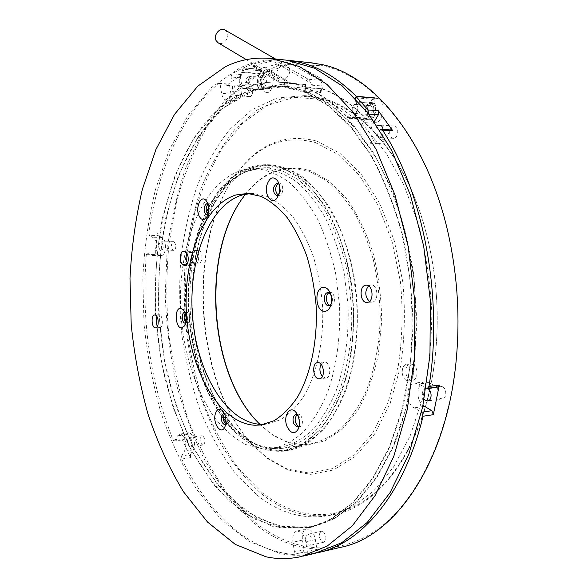 <?xml version="1.0" encoding="UTF-8"?>
<svg xmlns="http://www.w3.org/2000/svg" width="588" height="588" viewBox="0 0 588 588"><rect width="100%" height="100%" fill="white"/><g stroke="black" fill="none" stroke-linecap="round" stroke-linejoin="round"><path stroke-width="0.44" stroke-dasharray="2.94 2.21" d="M225.042 30.047L227.13 32.355C230.151 37.889 222.97 46.129 218.067 42.762M277.279 77.006C274.265 71.28 281.983 62.255 287.017 65.628L289.112 68.032C292.067 73.845 284.283 82.768 279.278 79.306L277.279 77.006M368.558 285.878L370.984 284.93C378.01 284.232 379.142 301.717 372.094 302.1L369.426 301.446M156.908 316.476L158.9 314.749C162.847 314.22 163.758 327.42 159.789 327.56L157.533 326.112M321.041 364.237L324.179 361.995C330.405 361.252 332.051 377.863 325.767 378.069L322.4 376.518M186.808 253.524L189.402 251.113L191.894 252.553C195.187 254.898 194.621 265.114 191.181 265.489L189.387 264.953L187.601 263.262M278.852 183.706L279.734 184.823L280.483 191.409L278.639 194.804M207.784 203.867L209.446 205.829C210.453 208.806 210.276 211.489 208.894 213.863L207.792 214.811M184.963 312.471L186.22 313.308C187.947 316.16 188.123 319.1 186.749 322.121L185.639 323.069M224.329 413.46L225.579 414.32C227.144 416.392 227.681 418.921 227.181 421.905L225.711 424.389M297.624 415.025L299.645 417.7L299.865 424.852L299.182 425.999M208.556 207.865C218.986 188.976 232.164 176.723 248.077 171.108L256.199 169.241L264.549 168.866C275.551 170.211 286.444 174.68 297.234 182.265C307.73 191.644 317.277 203.86 325.884 218.905C333.697 235.369 339.813 253.597 344.223 273.582L348 304.488C349.228 335.991 344.899 366.405 335.807 391.726C328.971 407.521 320.879 420.582 311.508 430.923C301.651 439.501 291.332 444.991 280.542 447.387L271.2 447.769C254.486 446.277 239.419 437.457 225.998 421.309M223.242 417.855C184.36 368.088 176.584 269.4 206.461 211.82M263.174 449.019L245.6 444.477C234.281 438.266 223.874 429.24 214.37 417.392C196.37 391.792 184.713 356.012 181.236 318.395C175.761 252.465 199.391 184.977 240.014 170.865L248.085 168.984L256.383 168.602C267.327 169.954 278.168 174.445 288.899 182.067C299.351 191.504 308.862 203.786 317.432 218.92C325.23 235.487 331.323 253.825 335.726 273.927L339.504 305.025C340.746 336.711 336.454 367.309 327.42 392.762C320.629 408.638 312.573 421.765 303.261 432.151C293.463 440.757 283.195 446.263 272.464 448.659L263.174 449.019M315.168 553.293C303.29 555.851 291.589 555.939 280.042 553.558L249.106 541.452L221.051 519.417L196.701 489.429C182.434 466.188 170.52 440.61 160.958 412.695C152.792 383.927 147.132 354.263 143.987 323.709L142.818 277.874C144.405 247.43 148.61 218.03 155.43 189.674L169.278 149.977L188.087 115.277L211.636 87.347L239.478 68.164C253.538 61.409 268.473 58.668 284.276 59.939M329.074 292.743L330.162 292.457C335.241 291.92 336.13 305.201 331.037 305.481L329.809 305.334M296.918 414.665L298.241 414.246C302.754 413.981 304.165 426.388 299.645 426.653L298.601 426.543M224.469 413.761L225.829 413.129C229.548 412.894 230.724 424.198 226.997 424.367L225.77 424.058M185.205 313.132L186.543 312.331C189.968 311.89 190.725 322.856 187.278 322.996L185.793 322.378M207.902 204.234L209.144 203.742C212.665 203.521 213.062 214.216 209.556 214.885L207.902 214.451M278.3 183.309L279.374 183.066C283.607 182.89 283.93 194.547 279.719 195.378L278.073 195.179M330.529 293.772L331.242 294.75C332.661 297.506 332.808 300.314 331.691 303.18L331.132 304.136M250.01 193.606L253.626 193.54L267.268 196.451C276.389 200.846 285.07 207.821 293.294 217.376C301.071 228.32 307.722 241.242 313.242 256.147C317.954 271.913 321.055 288.473 322.547 305.834C324.128 340.68 316.91 374.137 303.592 396.613C296.499 406.903 288.671 414.672 280.101 419.92L266.871 424.124L264.277 424.36M320.989 78.579L320.041 80.335L308.193 79.211L312.794 85.282L323.047 86.024C323.29 82.864 322.606 80.38 320.989 78.579L291.648 61.968C282.115 62.607 272.928 64.709 264.093 68.267L289.774 83.533C280.41 84.003 271.399 86.024 262.74 89.597L260.925 89.729C256.537 88.891 256.155 76.969 260.418 73.698L261.285 70.935L243.844 69.237L242.991 72.03C238.779 75.352 239.176 87.414 243.52 88.251L262.74 89.597M291.648 61.968L287.885 62.041L320.041 80.335C321.518 81.401 322.106 83.327 321.805 86.098M307.789 79.005L306.157 80.394L306.738 80.652L308.193 79.211L276.198 60.814L287.885 62.041M276.198 60.814L272.56 60.954L306.157 80.394L305.238 86.495L312.39 87.935L322.614 88.847C337.431 94.3 351.786 104.017 365.662 118.012L368.522 119.445C373.946 120.349 378.033 108.53 374.196 102.812L355.637 101.283L355.387 98.269M253.487 65.613L252.715 66.275L279.285 82.239L281.13 82.18L253.487 65.613L272.56 60.954M253.031 66.363L264.541 67.51L264.093 68.267M287.01 60.233C271.788 59.02 257.36 61.534 243.733 67.774L261.175 69.487L243.101 67.84L232.01 73.772L231.047 76.969L240.529 77.837L241.492 74.661L227.975 84.312L228.578 84.099L229.607 85.591L230.966 94.08C231.723 98.115 233.289 100.342 235.648 100.761C240.308 99.688 242.396 94.918 241.918 86.451L240.529 77.837M309.942 62.673L277.793 65.672L248.474 79.615L222.955 102.657L201.809 132.962L185.374 168.8C176.738 194.863 170.638 222.279 167.08 251.061L165.228 294.875C166.316 324.407 169.866 353.469 175.886 382.068C183.28 410.079 193.026 436.37 205.131 460.948L226.336 494.038L251.51 520.88C278.344 544.37 307.965 553.212 340.371 547.391M190.409 454.59L193.334 449.842C195.606 443.815 194.804 438.413 190.946 433.643L188.652 432.856L186.33 434.635L183.463 439.412L182.427 439.626L181.898 438.839L190.49 457.648L190.409 454.59L181.589 455.935L181.677 459.015C194.782 485.791 210.894 507.87 229.996 525.238C249.261 542.599 270.384 552.352 293.368 554.506L294.478 551.956L304.018 549.758L302.894 552.301L318.939 551.882L318.049 551.566L316.947 549.376L315.359 539.578C314.58 535.359 312.978 532.199 310.538 530.089L306.554 528.847C303.136 530.111 301.776 533.867 302.475 540.115L304.018 549.758M156.21 252.987L161.274 255.508C166.308 255.956 167.043 239.801 162.067 237.596L158.238 235.516L157.496 232.877L154.989 254.501L156.21 252.987L147.235 253.105L146.309 254.714C141.157 320.019 150.102 381.803 173.137 440.081L174.18 441.051L183.463 439.412M229.607 85.591L220.213 84.782L219.184 83.283L218.589 83.496C181.413 114.873 157.496 171.461 148.779 232.966L149.514 235.619L158.238 235.516M261.175 69.487L261.285 70.935M260.94 69.59L259.734 73.963C255.493 77.998 256.537 90.074 261.138 90.148L262.542 89.927C274.964 84.738 288.024 82.812 301.725 84.143L305.922 84.701L305.385 88.266L320.997 92.485L305.591 91.331L306.142 87.649L320.541 88.928L319.975 92.573M320.489 92.191L321.055 88.56C336.454 93.918 351.367 103.892 365.787 118.475L368.735 119.967C374.056 120.827 378.305 109.677 374.931 103.51L375.041 98.145M355.608 97.792L374.122 99.365L374.688 98.115M374.122 99.365L374.196 102.812M323.047 86.024L322.614 88.847M286.349 168.513L271.105 165.346C259.352 165.779 248.268 169.329 237.861 176.003L223.741 189.593C206.616 211.606 195.841 243.924 192.71 279.285C187.932 341.459 209.225 409.601 246.284 438.097C259.286 447.916 273.008 451.915 287.459 450.099L302.813 445.197C312.801 439.376 322.062 430.85 330.588 419.619C338.504 406.925 345.038 392.093 350.183 375.129C354.38 357.195 356.769 338.276 357.335 318.365C356.85 288.304 351.381 258.654 341.709 232.921C334.579 216.634 326.333 202.625 316.969 190.887C307.164 180.67 296.962 173.21 286.349 168.513M225.05 187.476C194.826 223.308 184.529 291.604 197.487 350.507C205.271 383.92 219.78 413.371 238.985 432.393L254.251 443.786C265.078 449.034 276.191 451.297 287.583 450.584C295.316 449.46 302.835 446.402 310.141 441.419L323.694 429.225C332.08 418.752 339.342 406.065 345.494 391.174C356.651 359.849 360.253 320.122 355.02 281.887C350.316 253.524 341.341 227.688 329.273 207.057C320.747 194.334 311.537 184.037 301.644 176.187C291.545 169.822 281.387 166.044 271.178 164.846C253.649 164.493 238.272 172.034 225.05 187.476M265.857 92.434C273.302 95.102 276.5 72.714 268.819 71.317L266.415 71.589L264.174 73.478C261.021 78.549 260.543 83.893 262.733 89.494L265.857 92.434M264.24 75.771C268.209 76.484 266.893 88.09 262.932 87.369L260.925 85.716C259.727 82.643 259.992 79.718 261.711 76.94L264.24 75.771M373.395 122.392C383.089 125.788 387.492 100.379 377.459 98.475C374.519 97.917 371.976 99.372 369.83 102.849C367.449 107.376 366.986 112.065 368.448 116.924C369.529 119.878 371.175 121.701 373.395 122.392M372.395 103.598C377.525 104.561 375.805 117.585 370.675 116.777L367.485 113.697L367.14 109.177L368.242 105.972L372.395 103.598M261.072 87.178L261.373 87.237C265.32 87.95 266.643 76.337 262.674 75.624L262.417 75.573C258.455 74.86 257.132 86.407 261.072 87.178M368.529 116.571L369.014 116.652C374.144 117.468 375.864 104.429 370.741 103.466L370.315 103.392C365.177 102.569 363.435 115.52 368.529 116.571M252.223 416.091L254.398 418.7L270.127 433.349L287.65 442.529L306.113 445.27L324.649 440.956L342.216 429.314L357.724 410.52C366.721 394.666 373.578 376.151 378.282 354.976L381.685 321.401C381.465 298.079 378.628 275.441 373.174 253.479C366.346 232.62 357.636 214.532 347.045 199.222L329.655 181.361L310.92 170.785C283.475 162.81 260.433 172.255 241.793 199.134L239.081 203.279M245.519 194.194C259.286 176.863 275.632 168.33 294.551 168.602L309.979 171.74L325.605 180.053C335.763 188.109 345.149 198.656 353.755 211.709C361.716 226.049 368.242 242.102 373.336 259.881C377.459 278.337 379.76 297.241 380.23 316.594C379.605 345.443 374.086 372.542 364.523 394.835C357.497 408.711 349.404 420.192 340.246 429.262C330.684 436.818 320.717 441.72 310.361 443.947C296.043 445.755 282.424 441.978 269.51 432.614L259.742 424.33M252.377 519.924L226.696 492.465C211.504 470.723 198.671 446.461 188.197 419.67C179.134 391.917 172.622 363.112 168.653 333.256C166.147 303.165 166.264 273.295 169.013 243.645L176.826 200.721C184.492 173.269 194.797 148.176 207.733 125.442L230.577 96.322L257.86 75.338L288.848 64.474L322.356 65.658C374.152 75.756 429.666 142.744 449.548 239.853C457.633 278.999 459.897 318.431 456.347 358.151C448.615 440.184 414.43 505.518 373.454 532.125C332.198 558.637 287.422 549.839 252.377 519.924M262.013 492.568L239.206 469.305C225.638 450.621 214.135 429.556 204.697 406.102C196.524 381.73 190.652 356.343 187.08 329.934C184.838 303.312 184.992 276.904 187.543 250.723L194.687 212.959C201.677 188.924 210.989 167.124 222.624 147.566L243.02 122.841L267.143 105.539L294.235 97.277L323.194 99.504C362.884 109.39 403.963 155.791 423.933 224.675C438.031 274.42 440.919 324.708 432.592 375.548C421.758 437.303 393.174 484.078 360.135 503.394C326.891 522.504 291.053 515.948 262.013 492.568M322.562 98.424L309.678 96.087L282.115 98.416L256.787 110.125L234.568 129.779C221.456 146.258 210.46 165.346 201.574 187.035C193.952 209.791 188.579 233.804 185.463 259.08C182.368 297.432 185.176 336.704 193.724 374.108C200.42 398.59 209.196 421.434 220.044 442.646C232.003 462.587 245.703 479.543 261.146 493.516C283.409 511.825 307.597 518.844 333.712 514.559C376.717 507.187 419.207 454.899 432.548 376.026C440.926 324.877 438.016 274.28 423.83 224.234C403.743 154.938 362.428 108.31 322.562 98.424M199.486 250.701C203.117 252.281 202.573 263.38 198.891 263.101L197.936 262.851C194.327 261.19 194.885 250.179 198.575 250.459L199.486 250.701M194.694 262.946L195.65 263.196C199.317 263.483 199.854 252.362 196.238 250.767L195.326 250.532C191.651 250.253 191.1 261.285 194.694 262.946M412.901 364.479C418.634 367.096 418.259 380.208 412.467 380.399L409.939 379.848C404.243 377.114 404.676 364.119 410.49 363.957L412.901 364.479M406.279 380.289L408.8 380.848C414.591 380.656 414.959 367.507 409.233 364.883L406.822 364.362C401.023 364.523 400.59 377.547 406.279 380.289M316.726 141.083L339.82 153.196L361.451 174.452L380.091 204.139L394.276 240.727L402.809 281.902C405.47 310.751 404.72 338.879 400.575 366.295L390.116 403.537L374.541 434.165L355.159 456.575L333.418 469.988L310.729 474.369L288.348 470.231L267.32 458.471L251.635 443.881C194.437 380.965 186.484 242.454 236.156 174.327C257.823 144.06 284.68 132.976 316.726 141.083M315.308 142.509L338.173 154.556L359.577 175.665L378.018 205.116L392.049 241.396L400.494 282.203C403.118 310.795 402.383 338.673 398.296 365.854L387.955 402.773L372.557 433.15L353.388 455.399L331.875 468.739L309.406 473.12L287.231 469.048L266.393 457.405L250.841 442.948C194.099 380.568 186.198 242.917 235.479 175.364C256.963 145.354 283.578 134.402 315.308 142.509M316.947 549.376L307.326 551.61L308.428 553.815L309.31 554.139L317.395 552.771M181.589 455.935L184.492 451.165C186.734 445.109 185.94 439.677 182.111 434.87L179.832 434.076L177.532 435.855L174.687 440.655M307.326 551.61L305.745 541.739C304.974 537.491 303.371 534.301 300.946 532.169L296.984 530.92C293.588 532.177 292.236 535.955 292.934 542.246L294.478 551.956M282.681 168.396L267.474 165.213C255.751 165.654 244.696 169.219 234.311 175.908L220.228 189.534C203.161 211.599 192.43 243.991 189.314 279.418C184.573 341.724 205.822 410.02 242.785 438.611C255.758 448.46 269.451 452.481 283.864 450.673L299.182 445.77C309.148 439.942 318.387 431.401 326.891 420.148C334.785 407.425 341.305 392.564 346.435 375.548C350.617 357.577 352.991 338.607 353.557 318.645C353.065 288.502 347.596 258.764 337.938 232.966C330.816 216.634 322.584 202.588 313.235 190.821C303.452 180.575 293.272 173.1 282.681 168.396M256.302 494.42L234.156 471.752C220.912 453.635 209.6 433.224 200.229 410.527C192.026 386.933 185.977 362.304 182.074 336.645C179.421 310.736 179.002 284.923 180.817 259.205C183.912 233.855 189.248 209.769 196.833 186.947C205.675 165.184 216.627 146.037 229.68 129.5L251.811 109.772L277.051 98.012L304.533 95.653L317.373 97.998L341.238 108.302L364.391 126.516L385.728 152.483L404.118 185.507L418.48 224.373C425.8 252.642 430.247 281.939 431.82 312.25C431.629 342.459 428.534 371.293 422.537 398.767L410.079 436.083L393.423 467.195L373.593 491.083L351.653 507.238L328.648 515.625C302.614 519.88 278.499 512.817 256.302 494.42M161.546 241.999C163.912 245.659 163.78 248.643 161.141 250.951L160.517 250.782C158.165 247.114 158.312 244.13 160.95 241.837L161.546 241.999M174.136 241.8C176.525 245.424 176.385 248.386 173.717 250.679L173.085 250.51C170.711 246.872 170.858 243.91 173.526 241.639L174.136 241.8M237.089 85.098C240.514 85.782 239.434 96.138 236.009 95.528L235.714 95.477C232.311 94.749 233.399 84.451 236.824 85.054L237.089 85.098M250.657 86.274C254.119 86.958 253.016 97.218 249.562 96.608L249.261 96.557C245.828 95.829 246.931 85.627 250.392 86.23L250.657 86.274M383.111 129.478C383.258 134.27 381.759 136.938 378.606 137.467L378.04 137.364C374.38 134.461 374.122 130.639 377.29 125.891M394.813 126.075C399.664 127.082 398.113 138.996 393.247 138.305L392.681 138.202C387.867 137.129 389.425 125.281 394.313 125.986L394.813 126.075M442.536 386.742C446.998 388.822 446.792 398.664 442.294 398.899L440.169 398.451C435.723 396.305 435.973 386.529 440.485 386.316L442.536 386.742M309.7 534.977C312.845 539.372 312.97 542.827 310.074 545.355L308.024 544.708C304.893 540.298 304.782 536.844 307.686 534.345L309.7 534.977M323.451 531.942C326.619 536.278 326.744 539.703 323.819 542.224L321.754 541.592C318.6 537.226 318.49 533.808 321.423 531.324L323.451 531.942M190.38 437.928C192.776 441.72 192.791 444.704 190.439 446.873L189.255 446.461C186.866 442.654 186.859 439.677 189.218 437.531L190.38 437.928M203.081 436.127C205.499 439.883 205.513 442.837 203.125 444.998L201.927 444.594C199.523 440.831 199.516 437.876 201.904 435.737L203.081 436.127M208.578 210.585C223.197 182.28 242.719 167.984 267.143 167.705L282.314 170.88L297.704 179.34C307.722 187.543 316.983 198.303 325.487 211.621C333.359 226.248 339.827 242.631 344.891 260.785C348.993 279.616 351.301 298.917 351.8 318.674C351.242 348.111 345.847 375.747 336.461 398.444C329.567 412.57 321.621 424.227 312.618 433.43C303.217 441.081 293.427 446.013 283.247 448.232C269.172 449.982 255.795 446.064 243.101 436.465C236.957 431.805 231.224 426.08 225.902 419.288M306.142 87.649L305.084 87.737L305.569 88.046L305.01 91.75L304.525 91.427L305.591 91.331M365.787 118.475L346.898 117.144C333.565 103.363 319.791 93.668 305.569 88.046M321.055 88.56L321.555 88.847L320.541 88.928M223.418 416.01C186.256 365.854 178.848 270.87 207.13 213.488M205.05 127.78C160.215 187.528 147.764 290.031 168.256 377.775C174.783 402.611 183.28 425.91 193.739 447.674C205.271 468.246 218.493 486.011 233.414 500.961L257.654 518.131L283.953 527.142L311.361 526.679C319.549 525.033 327.634 521.96 335.616 517.469L357.129 501.079L376.665 477.147L393.225 446.13L405.86 408.947L413.79 367.03C416.591 337.299 416.532 307.179 413.629 276.654L405.455 232.539C397.532 204.492 387.492 179.193 375.328 156.643L355.108 127.919L332.823 106.582L309.509 92.941L286.106 86.877C254.134 85.12 227.115 98.755 205.05 127.78M305.385 88.266L286.231 86.37L252.627 90.493L222.69 108.42L197.781 137.445L178.664 174.849L165.72 218.133C160.112 249.099 157.79 280.902 158.745 313.544L164.633 361.752L176.606 407.756L194.437 449.548L217.736 484.909L245.835 511.369L277.654 526.311L311.544 527.171L334.454 518.712L356.372 502.505L376.305 478.544L393.218 447.27C402.721 423.088 409.718 396.371 414.195 367.103L416.855 321.614L413.871 275.368C409.16 244.887 401.861 216.325 391.983 189.689L374.409 154.218L353.697 125.582L330.956 104.568L307.245 91.478L289.267 86.745L282.541 86.039L249.018 90.184L219.17 108.17L194.334 137.269L175.283 174.761L162.391 218.133C156.812 249.172 154.504 281.042 155.467 313.742L161.355 362.054L173.306 408.16L191.093 450.048L214.326 485.504L242.359 512.052L274.104 527.061L307.914 527.958L330.676 519.549L352.455 503.453L372.277 479.639L389.138 448.541L402.045 411.093C408.469 383.42 412.115 354.189 412.974 323.385C412.137 292.324 408.469 262.02 401.971 232.481C393.967 204.058 383.817 178.451 371.506 155.651L351.058 126.692L328.545 105.289L305.01 91.75M424.205 399.421C421.214 394.092 421.75 390.358 425.808 388.212L426.168 388.19M426.388 388.205L427.351 388.418M259.734 73.963L241.918 72.265C237.736 76.359 238.779 88.575 243.322 88.641L244.711 88.413C256.971 83.136 269.877 81.159 283.431 82.474L288.149 82.996L287.628 86.598M241.918 72.265L243.109 67.965L260.947 69.715M220.213 84.782L221.573 93.323C222.323 97.38 223.881 99.622 226.226 100.041C230.849 98.953 232.914 94.153 232.444 85.635L231.047 76.969M147.514 253.185L152.535 255.721C157.533 256.177 158.245 239.926 153.306 237.714L149.514 235.619M426.182 388.087L418.766 384.001L414.753 383.126C405.808 383.516 405.308 403.361 414.099 407.837L421.537 412.151M380.01 130.073L390.072 131.028L391.674 130.022M368.904 114.138L368.125 114.079L363.134 122.51C358.408 129.889 361.466 143.097 367.956 143.141C370.528 143.229 372.763 141.781 374.666 138.805L379.797 130.382M368.125 114.079L368.404 113.484M355.497 98.38L355.946 101.952L374.931 103.51M346.898 117.144L349.823 118.651C355.093 119.518 359.297 108.199 355.946 101.952M374.328 121.554L373.343 123.193C368.595 130.521 371.653 143.634 378.172 143.678C380.759 143.766 383.009 142.34 384.92 139.385L390.072 131.028M437.663 387.08L429.034 382.707L425.006 381.847C416.738 382.222 415.297 399.656 423 405.441M301.872 87.862L302.401 84.29L288.149 82.996M302.401 84.29L305.922 84.701M306.488 441.992L320.012 429.777C328.376 419.281 335.623 406.565 341.753 391.637C352.888 360.238 356.468 320.409 351.242 282.071C346.538 253.619 337.571 227.718 325.517 207.035C317.013 194.275 307.818 183.956 297.94 176.084C287.863 169.704 277.727 165.919 267.54 164.721C250.054 164.368 234.722 171.931 221.544 187.41C191.409 223.33 181.163 291.766 194.099 350.801C201.868 384.287 216.347 413.812 235.509 432.893L250.738 444.322C261.542 449.585 272.626 451.863 283.989 451.158C291.699 450.033 299.204 446.983 306.488 441.992M201.581 127.581C156.893 187.476 144.516 290.178 164.971 378.106C171.483 403 179.957 426.351 190.394 448.166C201.897 468.798 215.09 486.607 229.974 501.608L254.148 518.844L280.388 527.899L307.737 527.458C315.903 525.819 323.973 522.747 331.933 518.249L353.403 501.836L372.895 477.86L389.418 446.77L402.023 409.498L409.924 367.463C412.717 337.652 412.651 307.443 409.74 276.83L401.575 232.583C393.659 204.455 383.626 179.09 371.476 156.474L351.286 127.677L329.037 106.288L305.767 92.617L282.416 86.554C250.51 84.804 223.565 98.483 201.581 127.581M246.931 82.357C245.564 80.424 245.769 78.902 247.548 77.814C248.915 79.755 248.717 81.269 246.931 82.357M246.989 82.526C245.541 80.585 245.718 78.961 247.533 77.638L247.644 77.66C249.099 79.593 248.922 81.218 247.107 82.548L246.989 82.526M246.909 82.518C245.461 80.585 245.644 78.954 247.452 77.631L247.57 77.653C249.018 79.586 248.842 81.21 247.026 82.54L246.909 82.518M247.511 84.047C245.196 80.946 245.483 78.344 248.386 76.234L248.562 76.264C250.892 79.351 250.606 81.953 247.702 84.084L247.511 84.047M261.337 85.26C258.999 82.188 259.293 79.608 262.226 77.52L262.41 77.557C264.754 80.615 264.46 83.195 261.535 85.297L261.337 85.26M355.681 104.48C359.07 105.134 357.938 113.91 354.542 113.366L354.226 113.308C350.852 112.617 351.991 103.878 355.395 104.429L355.681 104.48M370.366 105.656C373.784 106.303 372.638 114.991 369.213 114.447L368.897 114.388C365.501 113.704 366.655 105.054 370.08 105.605L370.366 105.656M279.543 82.283L291.229 83.342L264.541 67.51M289.774 83.533L291.229 83.342M355.637 101.283C359.452 107.075 355.417 119.055 350.036 118.151L347.207 116.703C330.478 99.629 313.25 88.854 295.507 84.371L283.908 82.261C270.399 80.946 257.537 82.893 245.306 88.119M305.238 86.495L299.226 84.709L287.598 82.599L281.13 82.18M355.666 97.557L356.122 96.52M243.733 67.774L243.844 69.237M306.738 80.652L312.794 85.282L312.39 87.935M191.894 252.553L186.058 252.693M188.307 264.041L187.212 264.078M190.806 251.664L184.97 251.796M189.387 264.953L186.477 265.041M181.677 459.015L190.49 457.648M181.898 438.839L173.137 440.081M146.309 254.714L154.989 254.501M157.496 232.877L148.779 232.966M218.589 83.496L227.975 84.312M241.492 74.661L232.01 73.772M309.31 554.139L318.939 551.882M186.33 434.635L177.532 435.855M302.475 540.115L292.934 542.246M302.894 552.301L293.368 554.506M284.085 86.215L284.607 82.614M160.002 255.155L151.278 255.368M162.067 237.596L153.306 237.714M230.966 94.08L221.573 93.323M241.918 86.451L232.444 85.635M373.343 123.193L363.134 122.51M384.92 139.385L374.666 138.805M429.034 382.707L418.766 384.001M422.757 406.595L414.099 407.837M436.708 386.882L426.41 388.212M315.359 539.578L305.745 541.739M193.334 449.842L184.492 451.165M262.542 89.927L244.711 88.413M374.982 98.269L355.99 96.645M347.207 116.703L365.662 118.012M242.991 72.03L260.418 73.698M275.478 58.998L287.017 65.628M246.299 59.623L279.278 79.306M371.829 302.122L367.022 302.423M159.693 327.567L155.555 327.861M324.069 362.002L317.711 362.649M279.513 193.79L277.845 196.679M208.894 213.863L206.763 217.097M186.22 313.308L183.654 310.074M186.749 322.121L184.698 325.531M225.579 414.32L222.962 411.24M298.653 415.995L296.543 413.158M302.776 556.204L300.769 556.674M330.846 305.495L328.721 305.628M297.947 414.261L295.874 414.54M225.616 413.144L223.646 413.393M187.19 323.003L185.264 323.135M209.107 214.951L207.13 214.943M279.079 195.459L276.999 195.429M279.374 183.066L277.293 183.022M209.144 203.742L207.167 203.727M186.543 312.331L184.617 312.449M226.997 424.367L225.028 424.632M299.645 426.653L297.572 426.954M330.162 292.457L328.031 292.574M272.464 448.659L280.542 447.387M256.383 168.602L264.549 168.866M261.726 424.845L266.871 424.124M247.467 193.445L253.626 193.54M331.242 294.75L329.861 292.199M331.691 303.18L330.706 305.628M299.865 424.852L298.704 427.961M226.681 423.279L224.984 426.8M208.924 204.874L206.697 201.471M279.734 184.823L278.058 181.663M189.402 251.113L183.574 251.245M190.843 265.526L185.014 265.71M325.767 378.069L319.409 378.79M158.9 314.749L154.762 314.999M370.984 284.93L366.17 285.173M261.373 87.237L262.932 87.369M369.014 116.652L370.675 116.777M195.65 263.196L198.891 263.101M408.8 380.848L412.467 380.399M174.18 441.051L182.949 439.802M188.652 432.856L179.832 434.076M306.554 528.847L296.984 530.92M271.105 165.346L267.474 165.213M304.533 95.653L309.678 96.087M317.601 552.727L319.637 552.25M173.717 250.679L161.141 250.951M249.562 96.608L236.009 95.528M393.247 138.305L378.606 137.467M442.294 398.899L427.623 400.95M323.819 542.224L310.074 545.355M203.125 444.998L190.439 446.873M283.247 448.232L310.361 443.947M267.143 167.705L294.551 168.602M201.904 435.737L189.218 437.531M321.423 531.324L307.686 534.345M440.485 386.316L425.808 388.212M394.313 125.986L379.65 125.009M250.392 86.23L236.824 85.054M173.526 241.639L160.95 241.837M328.648 515.625L333.712 514.559M286.231 86.37L282.541 86.039M311.544 527.171L307.914 527.958M287.459 450.099L283.864 450.673M161.274 255.508L152.535 255.721M147.235 253.105L155.93 252.906M235.648 100.761L226.226 100.041M378.172 143.678L367.956 143.141M425.006 381.847L414.753 383.126M293.596 554.491L303.129 552.279M219.184 83.283L228.578 84.099M250.841 442.948L251.635 443.881M235.479 175.364L236.156 174.327M406.822 364.362L410.49 363.957M195.326 250.532L198.575 250.459M423.933 224.675L423.83 224.234M432.592 375.548L432.548 376.026M253.891 418.068L254.398 418.7M241.359 199.824L241.793 199.134M261.138 90.148L243.322 88.641M368.735 119.967L349.823 118.651M370.315 103.392L371.976 103.525M262.417 75.573L263.983 75.72M367.485 113.697L368.448 116.924M368.242 105.972L369.83 102.849M260.925 85.716L262.733 89.494M261.711 76.94L264.174 73.478M301.725 84.143L283.431 82.474M305.084 87.737L304.525 91.427M321.555 88.847L320.997 92.485M267.54 164.721L271.178 164.846M307.737 527.458L311.361 526.679M282.416 86.554L286.106 86.877M283.989 451.158L287.583 450.584M248.386 76.234L262.226 77.52M247.702 84.084L261.535 85.297M354.542 113.366L369.213 114.447M355.395 104.429L370.08 105.605M287.598 82.599L283.908 82.261M243.961 88.332L261.381 89.81M350.036 118.151L368.522 119.445M291.479 83.386L264.843 67.591M279.285 82.239L252.715 66.275"/><path stroke-width="0.88" d="M246.299 59.623L218.067 42.762L216.083 40.557C213.018 35.104 220.118 26.776 225.042 30.047L275.478 58.998M365.78 285.202C358.776 285.783 360.018 303.158 367.022 302.423L367.287 302.401C374.313 302.011 373.174 284.474 366.17 285.173L365.78 285.202M369.426 301.446C364.898 296.492 364.604 291.303 368.558 285.878M154.622 315.014C150.682 315.264 151.631 328.391 155.555 327.861L155.651 327.854C159.605 327.707 158.694 314.477 154.762 314.999L154.622 315.014M157.533 326.112C155.916 322.996 155.71 319.784 156.908 316.476M317.821 362.642L317.711 362.649C311.456 362.811 312.978 379.37 319.203 378.804L319.409 378.79C325.671 378.591 324.025 361.899 317.821 362.642M322.4 376.518C319.644 372.667 319.188 368.573 321.041 364.237M185.352 265.673C188.77 265.298 189.336 255.045 186.058 252.693L183.574 251.245C179.965 250.951 179.075 261.689 182.493 264.218L185.352 265.673M278.639 194.804L276.999 195.429C274.251 194.577 273.177 191.784 273.788 187.065L276.603 183.111L278.852 183.706M279.102 193.173L277.33 197.561C272.472 205.749 264.137 195.686 266.856 185.191C269.671 177.12 273.295 175.738 277.727 181.031C279.565 184.558 280.028 188.608 279.102 193.173M207.792 214.811L207.13 214.943L204.83 212.827C203.646 208.497 204.256 205.484 206.675 203.793L207.784 203.867M207.402 202.845C209.262 208.343 208.931 213.282 206.403 217.656C203.646 220.75 201.177 220.103 198.972 215.715C194.951 206.991 201.662 193.614 206.454 201.096L207.402 202.845M180.281 308.237L183.427 309.78C186.602 315.043 186.933 320.453 184.404 326.009L181.861 327.854C175.562 329.023 173.93 308.715 180.281 308.237M185.639 323.069L185.264 323.135C181.854 323.584 181.067 312.676 184.5 312.456L184.963 312.471M225.711 424.389L224.778 424.646C222.124 423.595 221.022 420.758 221.485 416.15L223.646 413.393L224.329 413.46M215.193 414.283C216.796 409.042 219.287 407.91 222.676 410.902C225.549 414.702 226.527 419.362 225.608 424.867L224.697 427.395C220.956 435.157 212.738 423.617 215.193 414.283M299.182 425.999L297.227 426.969L293.772 423.772C292.346 418.906 293.044 415.826 295.874 414.54L297.624 415.025M287.209 426.866C282.497 416.561 289.98 404.265 296.109 412.578L297.94 415.716C299.74 420.405 299.88 424.808 298.344 428.909C294.779 434.547 291.067 433.87 287.209 426.866M325.091 311.324C315.705 312.941 313.588 288.223 323.032 287.385C325.473 287.128 327.589 288.436 329.383 291.325C332 296.411 332.271 301.593 330.199 306.885C328.912 309.538 327.215 311.023 325.091 311.324M331.132 304.136L328.721 305.628C323.657 306.186 322.709 292.986 327.781 292.596L330.529 293.772M264.277 424.36L261.123 424.396C226.137 422.875 196.862 372.417 192.555 316.925C187.895 261.462 208.35 205.388 242.028 195.047L250.01 193.606M255.045 425.249C220.213 423.676 191.063 372.998 186.749 317.299C182.089 261.631 202.404 205.352 235.92 194.959L247.467 193.445L261.057 196.37C270.142 200.78 278.786 207.784 286.988 217.384C294.735 228.372 301.365 241.352 306.877 256.324C311.574 272.156 314.668 288.796 316.168 306.238C317.755 341.231 310.582 374.835 297.322 397.392C290.266 407.719 282.468 415.518 273.942 420.773L260.763 424.977L255.045 425.249M225.998 421.309L223.242 417.855M206.461 211.82L208.556 207.865M284.276 59.939L286.848 60.211L314.595 68.215L342.194 85.885L368.338 113.396L391.579 150.241L410.453 195.165L423.691 246.151L430.342 300.519L429.96 355.226L422.632 407.197L408.998 453.693L390.109 492.568L367.265 522.438L341.841 542.673L315.168 553.293L302.776 556.204M225.27 66.775C239.948 59.535 255.582 56.83 272.171 58.646L299.682 66.679L327.075 84.488L353.05 112.257L376.166 149.492L394.974 194.922L408.182 246.497L414.849 301.504L414.518 356.85L407.293 409.402L393.791 456.384L375.063 495.625L352.41 525.723L327.207 546.061L300.769 556.674C289.002 559.195 277.404 559.232 265.974 556.785L235.34 544.429L207.564 522.093L183.456 491.752C169.337 468.269 157.533 442.448 148.066 414.29C139.966 385.265 134.343 355.358 131.205 324.561L129.992 278.359C131.528 247.68 135.637 218.038 142.333 189.454L155.96 149.418L174.504 114.395L197.752 86.179L225.27 66.775M329.809 305.334C325.818 304.187 325.245 294.345 329.074 292.743M298.601 426.543C294.661 423.051 294.096 419.09 296.918 414.665M225.77 424.058C222.992 420.935 222.558 417.502 224.469 413.761M185.793 322.378C183.809 319.416 183.61 316.329 185.205 313.132M207.902 214.451C205.616 211.033 205.616 207.63 207.902 204.234M278.073 195.179C274.802 191.166 274.875 187.212 278.3 183.309M187.601 263.262C185.918 260.33 185.654 257.088 186.808 253.524M356.122 96.52L356.225 96.3C337.527 77.859 318.387 66.466 298.792 62.108L287.01 60.233M319.637 552.25L340.371 547.391C394.034 537.564 447.137 463.748 456.347 358.489C459.926 318.556 457.648 278.903 449.519 239.536C429.519 141.884 373.711 74.602 321.709 64.54L309.942 62.673M368.404 113.484L368.044 109.949L356.049 96.513L374.688 98.115M356.225 96.3L374.791 97.895M426.182 388.087L427.366 388.418L428.997 386.412C443.536 297.888 423.242 191.989 382.56 130.161L381.391 129.367L391.674 130.022L392.85 130.808L378.29 110.735L378.363 114.836L374.328 121.554M423 405.441L431.923 410.711L433.334 414.687L439.302 385.089L437.663 387.08L427.851 388.653C432.29 390.77 432.099 400.722 427.623 400.95L425.506 400.487L424.205 399.421M317.395 552.771L317.601 552.727C360.731 543.996 404.044 494.927 423.066 416.23L421.655 412.225L431.923 410.711M377.29 125.891L380.149 125.097C381.722 125.641 382.707 127.096 383.111 129.478M259.742 424.33L253.891 418.068C208.74 366.802 202.331 255.192 241.359 199.824L245.519 194.194M225.902 419.288L223.418 416.01M207.13 213.488L208.578 210.585M381.391 129.367L380.01 130.073M355.497 98.38L356.049 96.513M239.081 203.279C203.352 259.359 209.798 364.67 252.223 416.091M355.387 98.269L355.666 97.557M187.212 264.078L182.493 264.218M186.477 265.041L183.566 265.129M368.044 109.949L378.29 110.735M392.85 130.808L382.56 130.161M428.997 386.412L439.302 385.089M433.334 414.687L423.066 416.23M378.363 114.836L368.904 114.138M424.338 406.374L422.757 406.595M277.845 196.679L277.33 197.561M206.763 217.097L206.403 217.656M184.698 325.531L184.404 326.009M296.543 413.158L296.109 412.578M286.848 60.211L272.171 58.646M260.763 424.977L261.726 424.845M329.861 292.199L329.383 291.325M330.706 305.628L330.199 306.885M298.704 427.961L298.344 428.909M224.984 426.8L224.697 427.395M206.697 201.471L206.454 201.096M278.058 181.663L277.727 181.031M289.752 60.52L312.551 62.953"/></g></svg>
